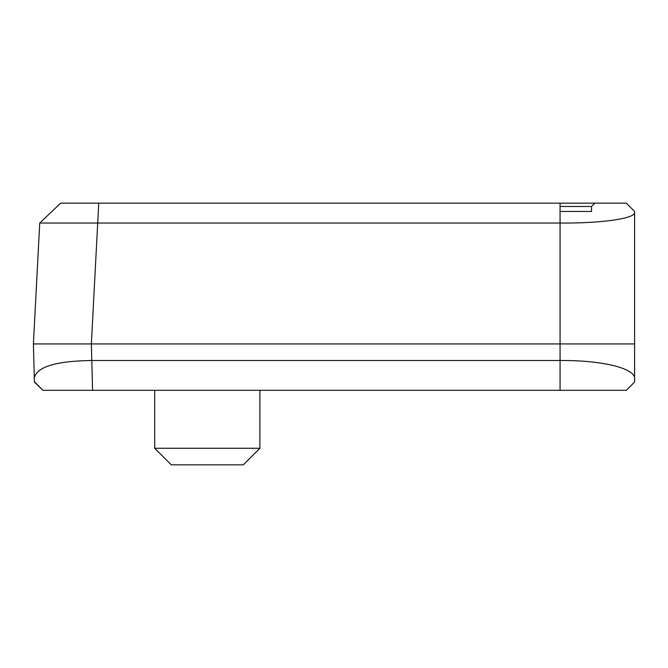 <?xml version="1.0" encoding="UTF-8"?>
<svg xmlns="http://www.w3.org/2000/svg" width="668" height="668" viewBox="0 0 668 668"><rect width="100%" height="100%" fill="white"/><g stroke="black" fill="none" stroke-linecap="round" stroke-linejoin="round"><path stroke-width="1" d="M259.885 390.312L259.885 448.278L243.319 464.836L171.275 464.836L154.717 448.278L259.885 448.278M154.717 390.312L154.717 448.278M585.986 206.47L591.539 206.47L594.854 203.164L560.068 203.164L626.317 203.164L634.6 211.439L634.6 382.029L626.317 390.312L92.585 390.312L91.8 360.503L560.068 360.503C601 360.127 635.819 368.101 634.6 378.94M92.585 390.312L42.894 390.312L34.394 382.029L34.293 378.105C36.606 366.899 55.778 361.029 91.8 360.503L91.366 343.936L634.6 343.936M559.851 390.312L554.949 390.312M548.662 390.312L546.967 390.312M538.817 390.312L533.657 390.312M34.385 381.653L42.894 390.312M98.747 203.164L97.703 223.037L560.068 223.037L560.068 203.164L60.654 203.164L39.738 223.037L33.4 343.936L34.285 377.846M33.4 343.936L91.366 343.936L97.703 223.037L39.738 223.037M591.305 206.47L589.861 206.47M567.157 203.164L572.86 203.164M585.068 203.164L590.32 203.164M594.779 203.164L593.693 203.164M564.452 206.47L570.004 206.47M575.565 206.47L582.713 206.47M594.854 203.164L591.539 206.47L591.539 211.439L591.539 206.47L560.068 206.47M560.068 390.312L560.068 223.037C600.515 223.463 635.677 218.595 634.6 212.374M560.068 211.439L591.539 211.439L560.068 211.439M634.6 382.029L626.317 390.312"/></g></svg>
